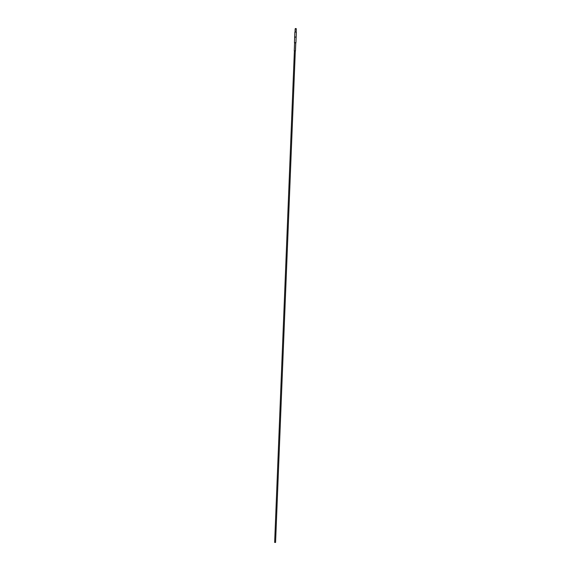 <?xml version="1.0" encoding="UTF-8"?>
<svg xmlns="http://www.w3.org/2000/svg" width="571" height="571" viewBox="0 0 571 571"><rect width="100%" height="100%" fill="white"/><g stroke="black" fill="none" stroke-linecap="round" stroke-linejoin="round"><path stroke-width="0.86" d="M295.321 28.55L296.178 28.921M296.006 28.579L295.471 28.557L296.006 28.579M296.27 28.935L295.157 28.921L295.036 31.969L296.356 32.204L295.036 31.969M294.458 42.611L294.65 37.101L296.163 37.029L296.356 32.204M294.786 37.108L296.163 37.029M275.55 542.443L274.644 542.414L294.386 50.826M294.65 37.101L296.028 37.151M295.428 50.862L294.251 50.812L294.593 42.825M295.286 28.885L296.192 28.586M294.443 42.661L295.885 42.725M295.749 42.875L294.557 42.782M296.178 32.019L296.306 28.971M275.572 542.45L295.314 50.862M295.935 42.675L296.156 37.165M295.45 50.862L295.792 42.832M294.657 36.965L294.85 32.147"/></g></svg>
